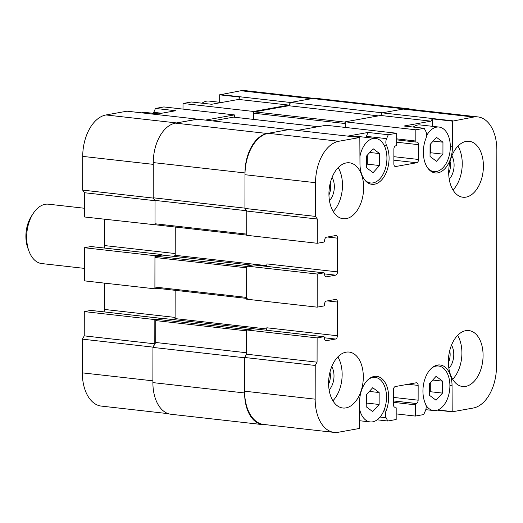 <?xml version="1.0" encoding="UTF-8"?>
<svg xmlns="http://www.w3.org/2000/svg" width="523" height="523" viewBox="0 0 523 523"><rect width="100%" height="100%" fill="white"/><g stroke="black" fill="none" stroke-linecap="round" stroke-linejoin="round"><path stroke-width="0.78" d="M219.673 102.279L219.686 94.84L239.913 97.128L238.619 99.429L211.625 104.273L191.398 101.992L183.017 103.495L183.004 109.098M202.022 103.188A22.404 13.676 -83.6 0 1 209.01 101.076L221.543 102.495M141.877 112.863A22.404 13.676 -83.6 0 1 145.629 112.458L158.162 113.87M161.725 113.236L153.762 112.334L155.475 108.438L175.695 110.726L155.318 114.387M153.762 112.334A5.753 3.511 96.4 0 0 153.402 113.334M313.695 98.35L245.039 90.597A37.643 22.973 96.4 0 0 240.881 90.741L311.427 98.71L290.422 102.482L288.944 105.11L253.57 111.464L253.557 119.388M234.402 117.224L234.409 114.903L205.461 120.1M197.602 119.218L176.552 122.931L105.999 114.955A37.643 22.973 96.4 0 0 82.719 156.39L82.66 190.104L84.497 192.726L84.458 216.98L155.677 224.831M82.719 156.39L153.272 164.359L153.213 198.073L155.05 200.701L155.011 224.949M174.787 256.466A1.196 0.732 96.4 0 0 175.218 255.316L175.264 227.041L175.218 253.544L104.665 245.575A2.988 1.824 96.4 0 1 103.985 247.987M174.166 256.401A2.988 1.824 96.4 0 0 175.218 253.544M162.248 255.054A1.196 0.732 96.4 0 0 161.718 254.511A1.196 0.732 96.4 0 0 161.587 254.511L154.952 255.701L154.9 288.827L157.586 288.343M174.675 319.756A1.196 0.732 96.4 0 0 175.107 318.605L175.153 290.33L175.107 317.422L104.554 309.453A2.988 1.824 96.4 0 1 103.874 311.865M174.492 319.736A2.988 1.824 96.4 0 0 175.107 317.422M161.607 318.389A1.196 0.732 96.4 0 0 161.476 318.389L154.841 319.579L154.801 343.833L152.951 347.122L152.893 380.836L82.34 372.86A37.643 22.973 96.4 0 0 101.331 406.096L168.236 413.66M240.881 90.741L219.686 94.84M91.185 310.446A1.196 0.732 96.4 0 0 91.054 310.414A1.196 0.732 96.4 0 0 90.924 310.42L84.288 311.61L84.249 335.864L82.399 339.152L82.34 372.86M104.6 283.146L104.554 309.453M91.296 246.575A1.196 0.732 96.4 0 0 91.165 246.536A1.196 0.732 96.4 0 0 91.035 246.542L84.399 247.732L84.347 280.858L154.9 288.827M104.711 219.268L104.665 245.575M197.557 119.159L127.004 111.183L105.999 114.955M234.409 114.903L163.856 106.934L155.475 108.438M152.951 347.122L82.399 339.152M154.801 343.833L84.249 335.864M154.841 319.579L84.288 311.61M154.952 255.701L84.399 247.732M155.05 200.701L84.497 192.726M153.213 198.073L82.66 190.104M253.57 111.464L183.017 103.495M288.944 105.11L238.619 99.429M290.422 102.482L219.869 94.513M84.471 208.259L48.449 204.186A29.876 18.233 96.4 0 0 45.148 204.303A29.876 18.233 96.4 0 0 33.276 213.371A29.876 18.233 96.4 0 0 29 251.223A29.876 18.233 96.4 0 0 41.742 263.566L84.366 268.377M33.276 213.371L31.485 216.11A25.294 15.435 96.4 0 0 27.863 248.157L29 251.223M246.523 352.744L155.723 342.487L152.951 347.416L152.893 382.607A35.852 21.881 96.4 0 0 170.975 414.262L262.696 424.624A35.852 21.881 96.4 0 0 265.494 424.65M262.696 424.624A35.852 21.881 96.4 0 1 244.607 392.969L244.672 357.778L152.951 347.416M410.954 109.34A35.852 21.881 96.4 0 0 408.215 108.738L316.5 98.376A35.852 21.881 96.4 0 0 312.532 98.514L290.611 102.449L288.761 105.738L254.492 111.889A1.196 0.732 96.4 0 0 253.747 113.203L253.74 119.407M408.215 108.738A35.852 21.881 96.4 0 0 404.253 108.876L382.326 112.811L290.611 102.449M378.456 115.871L288.761 105.738M233.742 117.172A1.196 0.732 96.4 0 0 233.611 117.139A1.196 0.732 96.4 0 0 233.48 117.139L212.534 120.905M153.213 197.779L244.934 208.141L244.993 172.95A35.852 21.881 96.4 0 1 267.168 133.489L289.095 129.554L197.374 119.192L175.447 123.127A35.852 21.881 96.4 0 0 153.272 162.588L153.213 197.779L155.05 200.401L155.011 223.766A1.196 0.732 96.4 0 0 155.612 224.818A1.196 0.732 96.4 0 0 155.743 224.818M246.542 210.743L155.05 200.401M266.253 266.318A2.988 1.824 -83.6 0 0 266.939 263.906L337.492 271.875L337.551 238.161A2.988 1.824 -83.6 0 0 336.041 235.527A2.988 1.824 -83.6 0 0 335.714 235.54L326.496 237.194A2.988 1.824 -83.6 0 0 324.652 240.482L324.652 240.776A1.196 0.732 -83.6 0 1 323.914 242.09L317.278 243.28L246.725 235.311L246.764 211.063L246.725 234.127A1.196 0.732 96.4 0 0 247.333 235.18M266.939 263.906L266.933 265.684M162.215 255.067A1.196 0.732 96.4 0 0 162.084 255.034A1.196 0.732 96.4 0 0 161.953 255.041L155.691 256.165A1.196 0.732 96.4 0 0 154.952 257.479L154.9 287.055A1.196 0.732 96.4 0 0 155.501 288.108A1.196 0.732 96.4 0 0 155.632 288.101M247.405 266.527A1.196 0.732 96.4 0 0 246.666 267.841L246.614 297.417A1.196 0.732 96.4 0 0 247.222 298.47M266.142 330.196A2.988 1.824 -83.6 0 0 266.828 327.784L266.822 328.967M162.104 318.357A1.196 0.732 96.4 0 0 161.98 318.317A1.196 0.732 96.4 0 0 161.842 318.324L156.501 319.285A1.196 0.732 96.4 0 0 155.762 320.599L155.723 342.487M253.982 328.823A1.196 0.732 96.4 0 0 253.694 328.686A1.196 0.732 96.4 0 0 253.563 328.686L248.216 329.647L156.501 319.285M452.506 121.146L452.46 146.871A23.6 14.402 -83.6 0 1 435.26 172.936A23.6 14.402 -83.6 0 1 426.01 138.216A5.753 3.511 -83.6 0 0 425.918 131.574L424.218 128.292L403.991 126.01L430.991 121.159L432.286 118.858L452.506 121.146L473.701 117.041A37.643 22.973 -83.6 0 1 477.859 116.904A37.643 22.973 -83.6 0 1 496.85 150.14L496.471 366.61A37.643 22.973 -83.6 0 1 473.191 408.045L452.186 411.817L452.049 385.824A23.6 14.402 -83.6 0 0 440.137 364.982A23.6 14.402 -83.6 0 0 425.258 378.031A23.6 14.402 -83.6 0 0 425.545 403.985A5.753 3.511 -83.6 0 1 425.428 410.666L423.722 414.562L415.34 416.066L415.36 404.828A1.196 0.732 -83.6 0 1 416.099 403.514L416.282 403.481A2.988 1.824 -83.6 0 0 418.132 400.193L418.152 385.405A2.988 1.824 -83.6 0 0 416.648 382.764A2.988 1.824 -83.6 0 0 416.315 382.777L395.31 386.549A2.988 1.824 -83.6 0 0 393.466 389.838L393.44 404.625A2.988 1.824 -83.6 0 0 394.943 407.26A2.988 1.824 -83.6 0 0 395.277 407.254L395.46 407.221A1.196 0.732 -83.6 0 1 395.591 407.214A1.196 0.732 -83.6 0 1 396.192 408.267L396.173 419.505L387.791 421.008L377.175 419.812M427.821 168.184A22.404 13.676 96.4 0 0 433.979 171.59A22.404 13.676 96.4 0 0 450.087 150.859A22.404 13.676 96.4 0 0 439.013 127.063A22.404 13.676 96.4 0 0 436.535 127.148A22.404 13.676 96.4 0 0 426.598 135.673M430.056 144.511L430.037 156.462L436.476 161.28L442.935 154.148L442.955 142.191L436.515 137.372L430.056 144.511M425.964 405.247A22.404 13.676 96.4 0 0 433.56 410.542A22.404 13.676 96.4 0 0 449.669 389.812A22.404 13.676 96.4 0 0 438.594 366.015A22.404 13.676 96.4 0 0 436.117 366.1A22.404 13.676 96.4 0 0 431.835 367.957M429.638 383.457L429.618 395.414L436.058 400.232L442.517 393.093L442.536 381.143L436.097 376.325L429.638 383.457M413.203 127.05A22.404 13.676 -83.6 0 1 417.72 125.023A22.404 13.676 -83.6 0 1 420.198 124.938L439.013 127.063M364.439 179.566A22.404 13.676 96.4 0 0 370.598 182.972A22.404 13.676 96.4 0 0 386.7 162.241A22.404 13.676 96.4 0 0 375.625 138.445A22.404 13.676 96.4 0 0 373.147 138.53A22.404 13.676 96.4 0 0 359.981 156.22M366.675 155.893L366.649 167.844L373.089 172.662L379.548 165.53L379.574 153.572L373.134 148.754L366.675 155.893M353.064 136.725A22.404 13.676 -83.6 0 1 354.339 136.405A22.404 13.676 -83.6 0 1 356.817 136.32L375.625 138.445M359.536 408.862A22.404 13.676 96.4 0 0 370.179 421.924A22.404 13.676 96.4 0 0 386.281 401.193A22.404 13.676 96.4 0 0 375.213 377.39A22.404 13.676 96.4 0 0 372.736 377.482A22.404 13.676 96.4 0 0 368.447 379.338M366.257 394.839L366.237 406.789L372.677 411.608L379.136 404.475L379.155 392.525L372.716 387.706L366.257 394.839M383.79 410.836L386 411.085A23.6 14.402 -83.6 0 0 376.756 376.364A23.6 14.402 -83.6 0 0 359.549 402.429L359.321 428.487L338.316 432.26A37.643 22.973 -83.6 0 1 334.151 432.403A37.643 22.973 -83.6 0 1 315.166 399.167L315.225 365.453L317.069 362.164L317.115 337.917L323.744 336.727A1.196 0.732 -83.6 0 1 323.874 336.72A1.196 0.732 -83.6 0 1 324.482 337.773L324.482 338.074A2.988 1.824 -83.6 0 0 325.986 340.708A2.988 1.824 -83.6 0 0 326.319 340.695L335.531 339.041A2.988 1.824 -83.6 0 0 337.381 335.753L337.44 302.039A2.988 1.824 -83.6 0 0 335.929 299.404A2.988 1.824 -83.6 0 0 335.596 299.418L326.385 301.071A2.988 1.824 -83.6 0 0 324.541 304.36L324.541 304.654A1.196 0.732 -83.6 0 1 323.796 305.968L317.167 307.158L317.226 274.039L323.855 272.849A1.196 0.732 -83.6 0 1 323.992 272.843A1.196 0.732 -83.6 0 1 324.593 273.895L324.593 274.196A2.988 1.824 -83.6 0 0 326.097 276.83A2.988 1.824 -83.6 0 0 326.43 276.817L335.642 275.163A2.988 1.824 -83.6 0 0 337.492 271.875M380.071 417.047L386.098 417.727L387.791 421.008M386.098 417.727A5.753 3.511 -83.6 0 1 386 411.085M432.286 118.858L432.273 126.298M365.995 137.353A5.753 3.511 -83.6 0 1 366.362 136.353L386.582 138.641L388.295 134.744L368.068 132.456L366.362 136.353M347.69 136.117L368.068 132.456M383.993 145.041L386.464 145.322A23.6 14.402 -83.6 0 1 386.759 171.269A23.6 14.402 -83.6 0 1 371.873 184.318A23.6 14.402 -83.6 0 1 359.968 163.483L359.831 137.49L338.826 141.262A37.643 22.973 -83.6 0 0 315.539 182.69L315.48 216.404L317.317 219.032L317.278 243.28M386.464 145.322A5.753 3.511 -83.6 0 1 386.582 138.641M346.337 162.915A28.144 17.174 96.4 0 0 329.006 191.366A28.144 17.174 96.4 0 0 343.127 218.738A28.144 17.174 96.4 0 0 363.354 192.699A28.144 17.174 96.4 0 0 349.449 162.803A28.144 17.174 96.4 0 0 346.337 162.915M333.229 211.514A28.144 17.174 96.4 0 0 338.185 167.635M329.451 200.629A14.938 9.12 96.4 0 0 332.072 177.402M328.941 194.889A12.349 7.538 96.4 0 0 330.294 182.887M466.104 141.406A28.144 17.174 96.4 0 0 448.773 169.864A28.144 17.174 96.4 0 0 462.894 197.23A28.144 17.174 96.4 0 0 483.121 171.198A28.144 17.174 96.4 0 0 469.216 141.302A28.144 17.174 96.4 0 0 466.104 141.406M452.996 190.012A28.144 17.174 96.4 0 0 457.952 146.133M449.218 179.128A14.938 9.12 96.4 0 0 451.839 155.9M448.708 173.388A12.349 7.538 96.4 0 0 450.061 161.378M465.771 330.673A28.144 17.174 96.4 0 0 448.44 359.131A28.144 17.174 96.4 0 0 462.567 386.497A28.144 17.174 96.4 0 0 482.794 360.465A28.144 17.174 96.4 0 0 468.883 330.569A28.144 17.174 96.4 0 0 465.771 330.673M452.663 379.28A28.144 17.174 96.4 0 0 457.618 335.4M448.884 368.395A14.938 9.12 96.4 0 0 451.512 345.167M448.374 362.655A12.349 7.538 96.4 0 0 449.734 350.645M346.004 352.182A28.144 17.174 96.4 0 0 328.673 380.633A28.144 17.174 96.4 0 0 342.8 408.005A28.144 17.174 96.4 0 0 363.027 381.967A28.144 17.174 96.4 0 0 349.116 352.071A28.144 17.174 96.4 0 0 346.004 352.182M332.896 400.781A28.144 17.174 96.4 0 0 337.851 356.902M329.117 389.903A14.938 9.12 96.4 0 0 331.745 366.669M328.607 384.157A12.349 7.538 96.4 0 0 329.967 372.154M345.278 127.429L345.285 121.826L380.666 115.472L382.143 112.844L403.148 109.072A37.643 22.973 -83.6 0 1 407.306 108.928L477.859 116.904M334.151 432.403L263.599 424.434A37.643 22.973 -83.6 0 1 244.614 391.197L244.672 357.484L246.516 354.195L246.562 329.948L253.191 328.751A1.196 0.732 -83.6 0 1 253.328 328.751A1.196 0.732 -83.6 0 1 253.452 328.784M317.167 307.158L246.614 299.189L246.673 266.07L253.302 264.873A1.196 0.732 -83.6 0 1 253.439 264.873A1.196 0.732 -83.6 0 1 253.563 264.906M317.317 219.032L246.764 211.063L244.927 208.435L244.986 174.721A37.643 22.973 -83.6 0 1 268.273 133.293L289.278 129.521L359.831 137.49M297.358 130.43L326.123 125.265L396.676 133.241L396.656 144.479A1.196 0.732 -83.6 0 1 395.918 145.793L395.734 145.825A2.988 1.824 -83.6 0 0 393.884 149.114L393.858 163.902A2.988 1.824 -83.6 0 0 395.368 166.536A2.988 1.824 -83.6 0 0 395.695 166.523L416.7 162.758A2.988 1.824 -83.6 0 0 418.55 159.469L418.577 144.681A2.988 1.824 -83.6 0 0 417.066 142.04A2.988 1.824 -83.6 0 0 416.739 142.053L416.55 142.086A1.196 0.732 -83.6 0 1 416.419 142.093A1.196 0.732 -83.6 0 1 415.818 141.033L415.837 129.796L424.218 128.292M388.295 134.744L396.676 133.241M382.143 112.844L452.696 120.813M380.666 115.472L430.991 121.159M345.285 121.826L415.837 129.796M244.927 208.435L315.48 216.404M246.673 266.07L317.226 274.039M246.562 329.948L317.115 337.917M246.516 354.195L317.069 362.164M244.672 357.484L315.225 365.453M396.186 413.902L415.34 416.066M437.829 409.954L452.003 411.555M437.313 410.137L452.186 411.817M369.356 391.42L379.155 392.525M366.917 394.107L366.904 403.096L379.136 404.475M366.904 403.096L366.237 403.828M369.774 152.468L379.574 153.572M367.336 155.154L367.323 164.144L379.548 165.53M367.323 164.144L366.656 164.876M432.743 380.038L442.536 381.143M430.305 382.725L430.292 391.714L442.517 393.093M430.292 391.714L429.625 392.446M433.155 141.086L442.955 142.191M430.723 143.779L430.704 152.762L442.935 154.148M430.704 152.762L430.043 153.494M161.476 318.389L90.924 310.42M161.587 254.511L91.035 246.542M404.253 108.876L312.532 98.514M345.285 122.147L254.492 111.889M345.285 123.546L253.747 113.203M318.121 126.703L233.48 117.139M267.168 133.489L175.447 123.127M244.993 172.95L153.272 162.588M246.725 234.127L155.011 223.766M266.606 265.645L175.218 255.316M251.648 265.174L161.953 255.041M246.673 266.442L155.691 256.165M246.666 267.841L154.952 257.479M246.614 297.417L154.9 287.055M266.684 328.954L175.107 318.605M253.563 328.686L161.842 318.324M246.562 330.856L155.762 320.599M244.607 392.969L152.893 382.607M449.898 385.582L452.049 385.824M450.316 146.63L452.46 146.871M396.663 138.87L415.818 141.033M396.656 142.204L418.577 144.681M393.871 156.678L418.55 159.469M393.865 160.175L416.7 162.758M395.048 166.451L395.695 166.523M268.273 133.293L338.826 141.262M244.986 174.721L315.539 182.69M327.444 237.024L337.551 238.161M324.593 273.915L335.642 275.163M325.777 276.745L326.43 276.817M253.302 264.873L323.855 272.849M327.333 300.902L337.44 302.039M266.828 327.784L337.381 335.753M324.482 337.793L335.531 339.041M325.666 340.623L326.319 340.695M253.191 328.751L323.744 336.727M244.614 391.197L315.166 399.167M394.486 407.11L395.46 407.221M394.623 407.175L395.277 407.254M408.051 384.261L418.152 385.405M393.453 397.402L418.132 400.193M393.446 400.899L416.282 403.481M393.446 400.951L416.099 403.514M393.44 402.35L415.36 404.828M403.148 109.072L473.701 117.041M91.054 310.414L161.542 318.376M91.165 246.536L161.718 254.511M233.611 117.139L318.193 126.69M155.612 224.818L246.725 235.115M162.084 255.034L251.72 265.161M155.501 288.108L246.614 298.404M161.98 318.317L253.694 328.686M433.979 171.59L430.893 171.243M370.598 182.972L367.512 182.625M438.594 366.015L435.509 365.662M433.56 410.542L425.787 409.666M375.213 377.39L372.128 377.044M370.179 421.924L359.517 420.721M416.419 142.093L396.663 139.857M323.992 272.843L253.439 264.873M323.874 336.72L253.328 328.751M395.591 407.214L394.447 407.084"/></g></svg>
